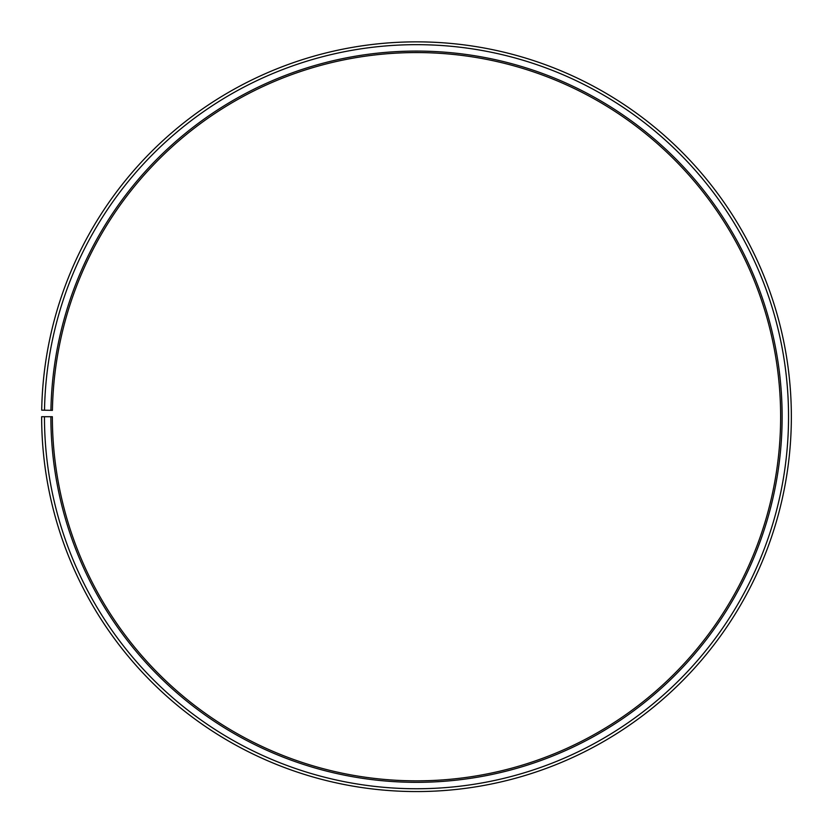 <?xml version="1.0" encoding="UTF-8"?>
<svg xmlns="http://www.w3.org/2000/svg" width="833" height="833" viewBox="0 0 833 833"><rect width="100%" height="100%" fill="white"/><g stroke="black" fill="none" stroke-linecap="round" stroke-linejoin="round"><path stroke-width="1.25" d="M780.636 416.708A364.136 364.136 0 0 0 419.676 52.583A364.136 364.136 0 0 0 52.417 410.346L50.928 410.325A365.625 365.625 0 0 1 419.686 51.094A365.625 365.625 0 0 1 782.125 416.708A365.625 365.625 0 0 1 416.5 782.333A365.625 365.625 0 0 1 50.875 416.708L52.364 416.708A364.136 364.136 0 0 0 416.5 780.844A364.136 364.136 0 0 0 780.636 416.708M44.513 410.211L41.702 410.159A374.85 374.85 0 0 1 419.77 41.869A374.85 374.85 0 0 1 791.35 416.708A374.85 374.85 0 0 1 416.5 791.558A374.85 374.85 0 0 1 41.65 416.708L44.461 416.708A372.039 372.039 0 0 0 416.5 788.747A372.039 372.039 0 0 0 788.539 416.708A372.039 372.039 0 0 0 419.749 44.68A372.039 372.039 0 0 0 44.513 410.211L50.928 410.325M44.461 416.708L50.875 416.708"/></g></svg>
